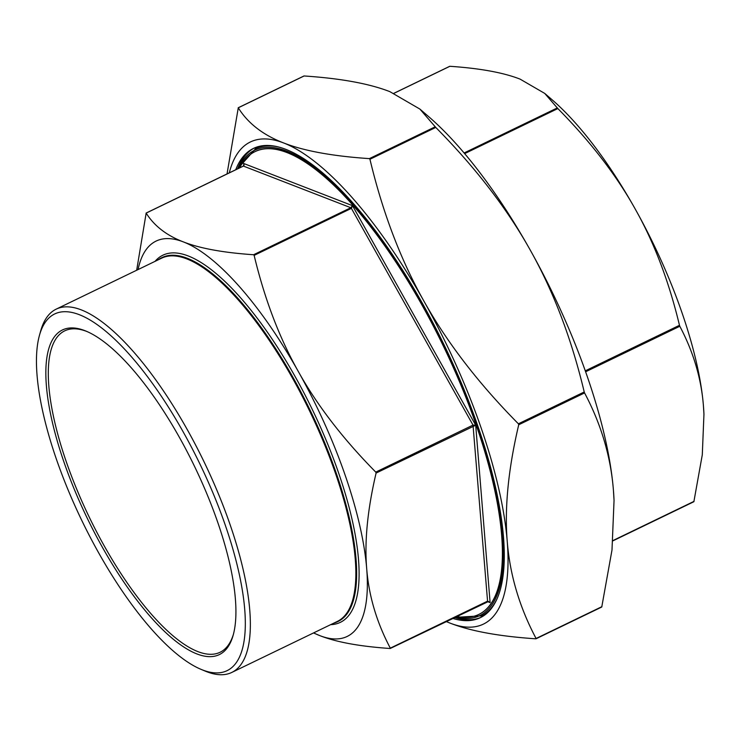 <?xml version="1.0" encoding="UTF-8"?>
<svg xmlns="http://www.w3.org/2000/svg" width="741" height="741" viewBox="0 0 741 741"><rect width="100%" height="100%" fill="white"/><g stroke="black" fill="none" stroke-linecap="round" stroke-linejoin="round"><path stroke-width="1.11" d="M478.899 614.4A257.044 84.937 -115.8 0 0 479.057 614.326A257.044 84.937 -115.8 0 0 422.018 304.403A257.044 84.937 -115.8 0 0 255.339 151.479A257.044 84.937 -115.8 0 0 255.182 151.553M269.928 145.532A259.545 85.771 -115.8 0 0 255.765 148.496L237.722 168.772M454.557 617.392L481.659 615.845A259.545 85.771 -115.8 0 0 492.774 606.592M446.128 621.467A267.751 88.485 -115.8 0 0 450.13 623.144A267.751 88.485 -115.8 0 0 507.233 541.365C509.91 574.914 519.524 607.287 536.076 638.483L535.854 638.807C499.221 636.362 470.646 631.137 450.13 623.144L446.073 621.495M536.123 638.668L601.757 607.018L611.992 550.035L614.048 500.416L613.409 490.051A267.751 88.485 64.2 0 1 614.03 500.064A267.751 88.485 64.2 0 1 614.039 500.231M227.033 173.94L238.278 107.797C247.911 123.284 263.046 135.01 283.655 142.957C304.171 150.951 332.746 156.175 369.379 158.62L369.944 159.259C382.643 212.463 400.659 259.804 424 301.272C447.24 342.796 478.705 383.643 518.394 423.796L518.728 424.76C508.298 468.997 504.464 507.863 507.233 541.365A267.751 88.485 -115.8 0 0 424 301.272A267.751 88.485 -115.8 0 0 283.655 142.957A267.751 88.485 -115.8 0 0 229.284 172.848M419.869 109.057L428.733 116.698A267.751 88.485 64.2 0 1 530.176 249.958C506.937 208.434 475.472 167.586 435.782 127.433L419.869 109.057L389.831 91.634C369.314 83.64 340.74 78.416 304.116 75.971L303.838 76.11M584.566 392.934L584.232 391.98C571.533 338.776 553.508 291.435 530.176 249.958A267.751 88.485 64.2 0 1 613.409 490.051C610.741 456.493 601.127 424.13 584.566 392.934L518.728 424.76M612.937 540.763L693.872 501.722L702.292 454.807L703.95 414.33L703.431 405.827C701.31 378.568 693.437 352.049 679.812 326.262L679.478 325.299C668.938 281.385 654.173 242.603 635.176 208.953C616.355 175.219 590.586 141.763 557.853 108.566L544.728 93.412L520.099 79.13C503.491 72.618 480.085 68.339 449.88 66.292L449.602 66.431M544.728 93.412L551.989 99.683A219.558 72.553 64.2 0 1 635.176 208.953A219.558 72.553 64.2 0 1 703.431 405.827A219.558 72.553 64.2 0 1 703.941 414.043A219.558 72.553 64.2 0 1 703.941 414.182M243.205 166.188L244.085 165.224L243.678 163.483L243.909 165.475M136.677 270.233L146.162 213.093C154.174 225.866 166.577 235.462 183.36 241.899A219.558 72.553 -115.8 0 0 138.048 269.567M313.656 632.879A219.558 72.553 -115.8 0 0 319.862 635.648L313.508 632.944M390.081 648.486C359.885 646.439 336.479 642.16 319.862 635.648A219.558 72.553 -115.8 0 0 366.693 568.588C368.814 595.847 376.687 622.375 390.312 648.153L390.081 648.486M487.541 601.405L490.107 602.618L487.559 601.155L390.359 648.347M376.095 473.064C367.527 509.567 364.396 541.412 366.693 568.588A219.558 72.553 -115.8 0 0 298.438 371.713C317.259 405.447 343.037 438.913 375.761 472.1L376.095 473.064L475.703 425.232L473.017 425.093L375.761 472.1M487.337 601.544L490.107 602.618L475.703 425.232L352.494 205.665L350.826 207.73L351.391 208.36L352.494 205.665L243.678 163.483L243.845 165.512M253.579 254.737L254.135 255.367C264.676 299.281 279.44 338.063 298.438 371.713A219.558 72.553 -115.8 0 0 183.36 241.899C199.968 248.411 223.374 252.69 253.579 254.737L350.826 207.73L243.419 166.086L146.162 213.093M333.719 623.181A202.117 66.792 -115.8 0 0 337.442 621.773A202.117 66.792 -115.8 0 0 309.627 410.727A202.117 66.792 -115.8 0 0 161.529 257.822A202.117 66.792 -115.8 0 0 158.111 259.869M456.493 616.456A257.044 84.937 -115.8 0 0 478.751 614.474A257.044 84.937 -115.8 0 0 421.712 304.551A257.044 84.937 -115.8 0 0 255.034 151.627A257.044 84.937 -115.8 0 0 239.649 167.837M233.452 634.166A178.498 58.984 64.2 0 1 220.077 652.275A178.498 58.984 64.2 0 1 104.333 546.071A178.498 58.984 64.2 0 1 64.717 330.847A178.498 58.984 64.2 0 1 87.206 331.616M102.434 547.349A180.285 59.576 -115.8 0 0 233.156 635.259A180.285 59.576 -115.8 0 0 194.522 466.367A180.285 59.576 -115.8 0 0 86.169 331.171A180.285 59.576 -115.8 0 0 46.303 384.616A180.285 59.576 -115.8 0 0 102.434 547.349M98.636 552.795A198.097 65.467 64.2 0 1 39.495 335.201A198.097 65.467 64.2 0 1 199.82 463.801A198.097 65.467 64.2 0 1 200.996 669.336A198.097 65.467 64.2 0 1 98.636 552.795M200.996 669.336L205.22 671.105A201.756 66.671 -115.8 0 0 231.794 672.439A201.756 66.671 -115.8 0 0 204.025 461.773A201.756 66.671 -115.8 0 0 56.196 309.136A201.756 66.671 -115.8 0 0 40.727 330.792L39.495 335.201M231.794 672.439L337.294 621.449A201.756 66.671 -115.8 0 0 309.516 410.783A201.756 66.671 -115.8 0 0 161.686 258.146L56.196 309.136M254.395 147.987A260.61 86.123 -115.8 0 0 237.537 168.865M454.372 617.475A260.61 86.123 -115.8 0 0 481.205 617.234M235.721 169.745A260.61 86.123 64.2 0 1 253.478 148.413A260.61 86.123 64.2 0 1 422.472 303.458A260.61 86.123 64.2 0 1 480.307 617.688A260.61 86.123 64.2 0 1 452.556 618.355M278.616 147.005A259.545 85.771 -115.8 0 0 255.163 148.784M481.057 616.142A259.545 85.771 -115.8 0 0 497.026 598.867M238.296 168.494A258.47 85.41 64.2 0 1 422.324 303.967A258.47 85.41 64.2 0 1 455.131 617.114M601.914 606.657L536.076 638.483M238.278 107.797L304.116 75.971M435.217 126.804L369.379 158.62M369.944 159.259L435.782 127.433M584.232 391.98L518.394 423.796M694.03 501.361L612.964 540.541M585.622 371.787L679.812 326.262M393.971 93.32L449.88 66.292M557.288 107.936L464.116 152.97M464.653 153.619L557.853 108.566M679.478 325.299L585.279 370.833M254.135 255.367L351.391 208.36L473.017 425.093L487.559 601.155L390.312 648.153M161.529 257.822L162.14 257.525A202.117 66.792 64.2 0 1 310.229 410.44A202.117 66.792 64.2 0 1 338.053 621.477L337.442 621.773M330.643 624.663A203.905 67.385 -115.8 0 0 312.276 409.449A203.905 67.385 -115.8 0 0 155.045 261.36M601.757 607.018L536.049 638.779M303.921 75.999L238.204 107.76M693.872 501.722L612.937 540.837M449.685 66.319L393.897 93.292M243.965 164.493L243.28 166.086L146.097 213.065M488.588 601.442L390.275 648.458"/></g></svg>
